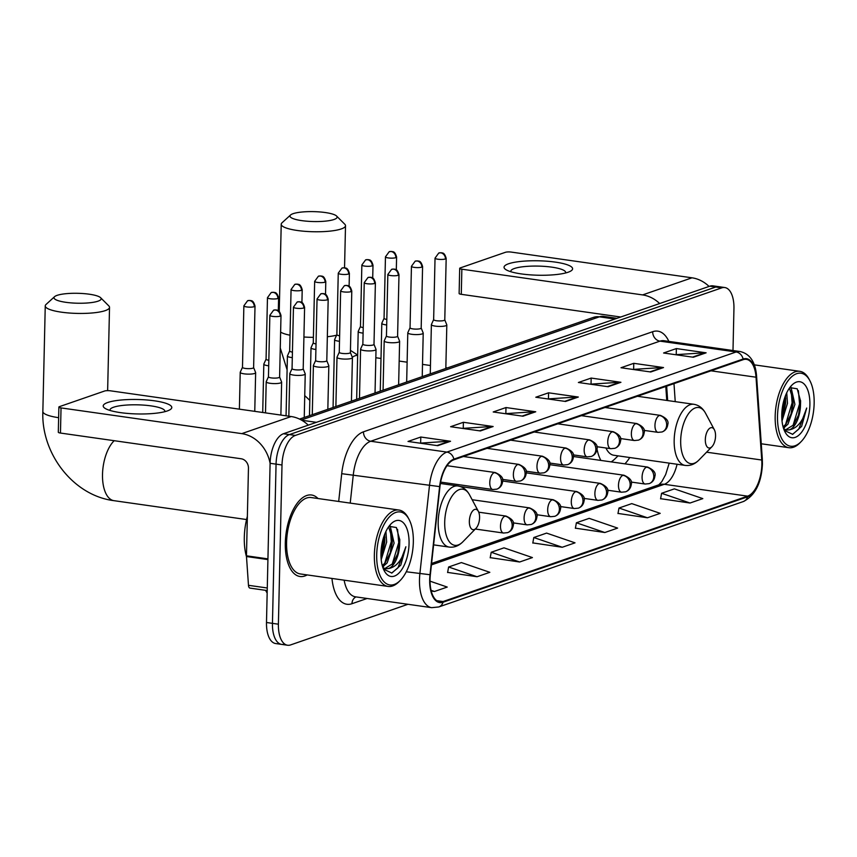 <?xml version="1.0" encoding="UTF-8"?>
<svg xmlns="http://www.w3.org/2000/svg" width="857" height="857" viewBox="0 0 857 857"><rect width="100%" height="100%" fill="white"/><g stroke="black" fill="none" stroke-linecap="round" stroke-linejoin="round"><path stroke-width="1.29" d="M666.757 400.444L665.793 386.464M596.975 448.993A45.442 21.886 98.1 0 0 600.853 460.413M624.914 463.841A45.442 21.886 98.1 0 0 629.766 457.52M732.992 350.524L733.946 308.584A25.721 12.394 98.1 0 0 724.786 287.534L712.885 285.842A25.721 12.394 98.1 0 0 709.832 286.174L283.453 433.738A25.721 12.394 98.1 0 0 270.105 463.294L266.495 622.503A25.721 12.394 98.1 0 0 275.654 643.543L281.599 644.389A25.721 12.394 98.1 0 0 284.653 644.068M718.841 286.688A25.721 12.394 98.1 0 0 715.788 287.02L289.409 434.585A25.721 12.394 98.1 0 0 276.061 464.14L272.451 623.35A25.721 12.394 98.1 0 0 281.599 644.389A25.721 12.394 98.1 0 1 272.451 623.35L276.061 464.14A25.721 12.394 98.1 0 1 289.409 434.585L715.788 287.02A25.721 12.394 98.1 0 1 718.841 286.688M318.022 498.528A41.157 19.829 98.1 0 0 311.562 495.003A41.157 19.829 98.1 0 0 285.317 542.824A41.157 19.829 98.1 0 0 299.961 576.493A41.157 19.829 98.1 0 0 307.16 574.918A41.157 19.829 98.1 0 1 299.961 576.493A41.157 19.829 98.1 0 1 285.317 542.824A41.157 19.829 98.1 0 1 311.562 495.003A41.157 19.829 98.1 0 1 318.022 498.528M761.852 464.612A27.435 13.219 -81.9 0 1 747.615 496.149L443.058 601.55A27.435 13.219 -81.9 0 1 439.802 601.893A27.435 13.219 -81.9 0 1 430.353 574.726L439.952 486.605A27.435 13.219 -81.9 0 1 453.878 459.802L743.105 359.704A27.435 13.219 -81.9 0 1 746.361 359.351A27.435 13.219 -81.9 0 1 756.024 377.209L761.744 460.027A27.435 13.219 -81.9 0 1 761.852 464.612M762.194 464.494A28.12 13.551 98.1 0 0 762.087 459.791L756.367 376.984A28.12 13.551 98.1 0 0 743.126 359.029L453.889 459.138A28.12 13.551 98.1 0 0 439.62 486.605L430.01 574.726A28.12 13.551 98.1 0 0 443.048 602.225L747.593 496.814A28.12 13.551 98.1 0 0 762.194 464.494M447.622 572.401L477.049 576.74L489.829 572.315L461.387 562.578L448.618 567.002L447.6 572.551M490.215 557.65L519.642 561.999L532.422 557.575L503.991 547.837L491.211 552.262L490.193 557.811M660.597 498.688L690.024 503.027L702.804 498.613L674.363 488.865L661.593 493.289L660.576 498.838M618.004 513.429L647.431 517.778L660.211 513.354L631.77 503.616L618.99 508.03L617.972 513.579M575.411 528.169L604.838 532.518L617.618 528.094L589.177 518.356L576.397 522.781L575.379 528.33M532.818 542.909L562.246 547.259L575.026 542.835L546.584 533.097L533.804 537.521L532.786 543.07M724.786 287.534A25.721 12.394 98.1 0 0 721.733 287.866L295.354 435.431A25.721 12.394 98.1 0 0 282.007 464.987L278.396 624.196A25.721 12.394 98.1 0 0 287.556 645.235A25.721 12.394 98.1 0 0 290.609 644.914L407.953 604.292M480.359 430.942L450.611 426.711L463.391 422.287L493.139 426.518L480.359 430.942M437.766 445.683L408.018 441.451L420.798 437.027L450.546 441.269L437.766 445.683M608.149 386.721L578.389 382.49L591.169 378.066L620.929 382.297L608.149 386.721M650.742 371.981L620.993 367.739L633.762 363.325L663.522 367.557L650.742 371.981M693.334 357.24L663.586 352.998L676.366 348.574L706.114 352.816L693.334 357.24M522.952 416.202L493.204 411.971L505.984 407.546L535.732 411.778L522.952 416.202M565.556 401.462L535.796 397.23L548.576 392.806L578.325 397.037L565.556 401.462M431.221 591.019L434.456 591.48L447.236 587.066L430.021 581.164M548.576 392.806L548.448 398.655M547.687 398.923L577.297 396.995A6.856 5.838 70.9 0 1 578.325 397.037M505.984 407.546L505.844 413.395M505.094 413.663L534.704 411.735A6.856 5.838 70.9 0 1 535.732 411.778M676.366 348.574L676.227 354.434M675.466 354.691L705.075 352.763A6.856 5.838 70.9 0 1 706.114 352.816M633.762 363.325L633.634 369.174M632.873 369.431L662.482 367.514A6.856 5.838 70.9 0 1 663.522 367.557M591.169 378.066L591.041 383.915M590.28 384.172L619.89 382.254A6.856 5.838 70.9 0 1 620.929 382.297M420.798 437.027L420.658 442.887M419.898 443.144L449.507 441.216A6.856 5.838 70.9 0 1 450.546 441.269M463.391 422.287L463.251 428.136M462.491 428.404L492.1 426.475A6.856 5.838 70.9 0 1 493.139 426.518M562.246 547.259L533.804 537.521M604.838 532.518L576.397 522.781M647.431 517.778L618.99 508.03M690.024 503.027L661.593 493.289M519.642 561.999L491.211 552.262M477.049 576.74L448.618 567.002M434.456 591.48L431.05 590.312M508.576 263.774A34.291 7.22 -178.7 0 1 553.354 261.846A34.291 7.22 -178.7 0 1 570.076 271.423A34.291 7.22 -178.7 0 1 568.084 272.237A34.291 7.22 -178.7 0 1 535.882 275.161A34.291 7.22 -178.7 0 1 506.455 269.976A34.291 7.22 -178.7 0 1 508.576 263.774M565.556 272.987A27.435 5.774 1.3 0 0 565.663 272.494A27.435 5.774 1.3 0 0 545.352 266.452A27.435 5.774 1.3 0 0 514.436 268.487A27.435 5.774 1.3 0 0 510.815 271.251A27.435 5.774 1.3 0 0 510.901 271.744M709.071 286.431A34.291 29.17 -109.1 0 0 692.006 277.807L511.265 252.087A4.285 0.9 1.3 0 0 505.416 252.301L460.263 267.92A4.285 0.9 1.3 0 0 459.695 268.359A4.285 0.9 1.3 0 0 461.859 269.194L461.28 294.326L620.714 317.015M659.665 303.539A34.291 29.17 -109.1 0 0 642.6 294.915L461.859 269.194M461.28 294.326A4.285 0.9 -178.7 0 1 459.127 293.49L459.695 268.359M777.513 416.063A36.862 17.761 98.1 0 0 801.166 441.591A36.862 17.761 98.1 0 0 814.15 403.39A36.862 17.761 98.1 0 0 809.844 380.615A36.862 17.761 98.1 0 0 789.918 378.483A36.862 17.761 98.1 0 0 777.513 416.063M809.844 380.615L809.008 379.051A38.576 18.586 98.1 0 0 799.785 371.317A38.576 18.586 98.1 0 0 775.178 416.148A38.576 18.586 98.1 0 0 788.911 447.708A38.576 18.586 98.1 0 0 799.924 442.865L801.166 441.591M786.737 392.752L787.476 403.336L782.023 420.948M785.483 395.655L785.623 403.069L783.769 412.646L781.798 417.691M790.036 387.45L791.247 388.275L794.921 404.397L787.937 424.204L783.459 428.136M789.447 388.071L793.164 400.176L793.057 404.129L791.215 413.695L786.083 423.936L783.105 426.925M784.305 430.428L792.682 434.328L801.616 426.411L806.694 408.05C803.159 421.044 797.385 428.296 789.372 429.828A21.436 10.327 98.1 0 0 800.492 405.19L798.649 414.756L793.518 424.997L785.612 429.85M789.372 429.828L786.533 430.053L783.727 428.939M809.886 404.858A28.292 13.626 98.1 0 0 791.804 385.222A28.292 13.626 98.1 0 0 781.777 414.595A28.292 13.626 98.1 0 0 785.119 432.142A28.292 13.626 98.1 0 0 800.395 433.674A28.292 13.626 98.1 0 0 809.886 404.858M800.492 405.19L800.599 401.194L797.203 388.799L789.79 387.6M806.694 408.05L798.767 429.121L792.457 434.381M798.392 390.642L799.549 403.926L792.971 425.672M791.204 390.513L792.104 402.865L785.537 424.611M784.776 397.584L784.669 401.815L781.766 415.816M800.588 400.594L798.445 415.377M790.882 387.01L791.493 388.51M793.154 399.544L791.011 414.317M784.551 427.493L783.609 428.596M785.708 398.484L783.577 413.256M293.094 213.682A23.578 4.96 1.3 0 0 290.555 215A23.578 4.96 1.3 0 0 305.006 221.031A23.578 4.96 1.3 0 0 334.005 219.499A23.578 4.96 1.3 0 0 336.597 216.05A23.578 4.96 1.3 0 0 317.165 211.765A23.578 4.96 1.3 0 0 293.094 213.682M336.597 216.05L344.782 224.223A32.148 6.77 -178.7 0 1 345.51 225.702A32.148 6.77 -178.7 0 1 341.257 228.937A32.148 6.77 -178.7 0 1 305.028 231.326A32.148 6.77 -178.7 0 1 281.225 224.245A32.148 6.77 -178.7 0 1 282.007 222.799L290.555 215M705.322 439.598A10.284 4.96 98.1 0 0 711.921 446.722A10.284 4.96 98.1 0 0 715.552 436.063A10.284 4.96 98.1 0 0 714.342 429.711A10.284 4.96 98.1 0 0 708.793 429.111A10.284 4.96 98.1 0 0 705.322 439.598M605.942 447.997A30.863 14.869 98.1 0 0 613.858 455.26L685.161 465.405C690.196 466.004 694.77 464.237 698.862 460.102A28.356 13.658 98.1 0 1 680.683 440.477A28.356 13.658 98.1 0 1 690.217 411.574A28.356 13.658 98.1 0 1 705.536 413.213C702.751 408.093 698.862 405.125 693.849 404.29A30.863 14.869 98.1 0 0 674.17 440.155A30.863 14.869 98.1 0 0 685.161 465.405M611.18 461.88A40.729 19.615 98.1 0 0 614.64 459.159L618.047 455.86M608.181 406.4A30.863 14.869 98.1 0 0 607.527 407.857M57.119 295.354A23.578 4.96 1.3 0 0 54.58 296.672A23.578 4.96 1.3 0 0 69.031 302.703A23.578 4.96 1.3 0 0 98.03 301.171A23.578 4.96 1.3 0 0 100.623 297.711A23.578 4.96 1.3 0 0 81.19 293.437A23.578 4.96 1.3 0 0 57.119 295.354M100.623 297.711L108.807 305.895A32.148 6.77 -178.7 0 1 109.525 307.374A32.148 6.77 -178.7 0 1 105.282 310.609A32.148 6.77 -178.7 0 1 69.053 312.998A32.148 6.77 -178.7 0 1 45.25 305.917A32.148 6.77 -178.7 0 1 46.032 304.471L54.58 296.672M469.347 521.27A10.284 4.96 98.1 0 0 475.946 528.394A10.284 4.96 98.1 0 0 479.577 517.735A10.284 4.96 98.1 0 0 478.367 511.372A10.284 4.96 98.1 0 0 472.807 510.783A10.284 4.96 98.1 0 0 469.347 521.27M384.065 318.29L381.836 323.185A7.713 1.628 1.3 0 0 381.804 323.325A7.713 1.628 1.3 0 0 385.682 324.824A7.713 1.628 1.3 0 0 386.7 324.953M384.086 318.247A5.571 1.178 1.3 0 0 384.054 318.343A5.571 1.178 1.3 0 0 386.828 319.425M360.465 326.463L358.237 331.348A7.713 1.628 1.3 0 0 358.205 331.488A7.713 1.628 1.3 0 0 362.083 332.998A7.713 1.628 1.3 0 0 363.1 333.116M360.486 326.41A5.571 1.178 1.3 0 0 360.465 326.517A5.571 1.178 1.3 0 0 363.229 327.588M336.865 334.626L334.637 339.511A7.713 1.628 1.3 0 0 334.605 339.661A7.713 1.628 1.3 0 0 338.483 341.161A7.713 1.628 1.3 0 0 339.501 341.29M336.887 334.573A5.571 1.178 1.3 0 0 336.865 334.68A5.571 1.178 1.3 0 0 339.629 335.762M313.266 342.8L311.048 347.685A7.713 1.628 1.3 0 0 311.005 347.824A7.713 1.628 1.3 0 0 314.894 349.324A7.713 1.628 1.3 0 0 315.901 349.452M313.287 342.746A5.571 1.178 1.3 0 0 313.266 342.843A5.571 1.178 1.3 0 0 316.029 343.925M289.666 350.963L287.449 355.848A7.713 1.628 1.3 0 0 287.416 355.998A7.713 1.628 1.3 0 0 291.294 357.498A7.713 1.628 1.3 0 0 292.312 357.615M289.698 350.909A5.571 1.178 1.3 0 0 289.666 351.016A5.571 1.178 1.3 0 0 292.43 352.098M266.077 359.126L263.849 364.011A7.713 1.628 1.3 0 0 263.817 364.161A7.713 1.628 1.3 0 0 267.695 365.66A7.713 1.628 1.3 0 0 268.712 365.789M266.099 359.072A5.571 1.178 1.3 0 0 266.066 359.179A5.571 1.178 1.3 0 0 268.83 360.261M242.477 367.299L240.249 372.184A7.713 1.628 1.3 0 0 240.217 372.324A7.713 1.628 1.3 0 0 244.095 373.834A7.713 1.628 1.3 0 0 254.625 373.459A7.713 1.628 1.3 0 0 255.643 372.677A7.713 1.628 1.3 0 0 255.622 372.527L253.618 367.546M242.499 367.246A5.571 1.178 1.3 0 0 242.477 367.353A5.571 1.178 1.3 0 0 245.273 368.435A5.571 1.178 1.3 0 0 252.879 368.167A5.571 1.178 1.3 0 0 253.618 367.599A5.571 1.178 1.3 0 0 253.597 367.492M433.642 319.586L431.425 324.471A7.713 1.628 1.3 0 0 431.382 324.621A7.713 1.628 1.3 0 0 435.27 326.121A7.713 1.628 1.3 0 0 446.818 324.974A7.713 1.628 1.3 0 0 446.786 324.824L444.783 319.843M433.663 319.532A5.571 1.178 1.3 0 0 433.642 319.64A5.571 1.178 1.3 0 0 436.449 320.722A5.571 1.178 1.3 0 0 444.044 320.454A5.571 1.178 1.3 0 0 444.783 319.897A5.571 1.178 1.3 0 0 444.762 319.79M410.042 327.76L407.825 332.645A7.713 1.628 1.3 0 0 407.793 332.784A7.713 1.628 1.3 0 0 411.671 334.284A7.713 1.628 1.3 0 0 423.219 333.137A7.713 1.628 1.3 0 0 423.187 332.987L421.194 328.006M410.075 327.706A5.571 1.178 1.3 0 0 410.042 327.803A5.571 1.178 1.3 0 0 412.849 328.895A5.571 1.178 1.3 0 0 420.455 328.617A5.571 1.178 1.3 0 0 421.183 328.06A5.571 1.178 1.3 0 0 421.173 327.952M386.453 335.923L384.225 340.807A7.713 1.628 1.3 0 0 384.193 340.957A7.713 1.628 1.3 0 0 388.071 342.457A7.713 1.628 1.3 0 0 399.619 341.3A7.713 1.628 1.3 0 0 399.587 341.161L397.594 336.18M386.475 335.869A5.571 1.178 1.3 0 0 386.443 335.976A5.571 1.178 1.3 0 0 389.249 337.058A5.571 1.178 1.3 0 0 396.855 336.79A5.571 1.178 1.3 0 0 397.594 336.223A5.571 1.178 1.3 0 0 397.573 336.126M362.854 344.086L360.626 348.97A7.713 1.628 1.3 0 0 360.593 349.12A7.713 1.628 1.3 0 0 364.471 350.62A7.713 1.628 1.3 0 0 376.019 349.474A7.713 1.628 1.3 0 0 375.998 349.324L373.995 344.343M362.875 344.032A5.571 1.178 1.3 0 0 362.854 344.139A5.571 1.178 1.3 0 0 365.65 345.221A5.571 1.178 1.3 0 0 373.256 344.953A5.571 1.178 1.3 0 0 373.995 344.396A5.571 1.178 1.3 0 0 373.973 344.289M339.254 352.259L337.026 357.144A7.713 1.628 1.3 0 0 336.994 357.283A7.713 1.628 1.3 0 0 340.872 358.794A7.713 1.628 1.3 0 0 352.42 357.637A7.713 1.628 1.3 0 0 352.398 357.487L350.395 352.506M339.276 352.206A5.571 1.178 1.3 0 0 339.254 352.313A5.571 1.178 1.3 0 0 342.05 353.395A5.571 1.178 1.3 0 0 349.656 353.127A5.571 1.178 1.3 0 0 350.395 352.559A5.571 1.178 1.3 0 0 350.374 352.452M315.655 360.422L313.437 365.307A7.713 1.628 1.3 0 0 313.394 365.457A7.713 1.628 1.3 0 0 317.283 366.957A7.713 1.628 1.3 0 0 328.831 365.8A7.713 1.628 1.3 0 0 328.799 365.66L326.796 360.679M315.676 360.368A5.571 1.178 1.3 0 0 315.655 360.476A5.571 1.178 1.3 0 0 318.461 361.558A5.571 1.178 1.3 0 0 326.056 361.29A5.571 1.178 1.3 0 0 326.796 360.733A5.571 1.178 1.3 0 0 326.774 360.626M303.86 307.952A5.571 1.178 1.3 0 0 304.599 307.395C302.671 300.518 300.389 302.392 299.779 301.75L297.197 301.996A5.571 4.746 -109.1 0 1 299.147 301.825A5.571 4.746 70.9 0 1 303.86 307.952A5.571 1.178 1.3 0 1 297.583 308.37A5.571 1.178 1.3 0 1 293.458 307.138L292.055 368.639A5.571 1.178 1.3 0 1 292.087 368.542L289.837 373.481A7.713 1.628 1.3 0 0 289.805 373.62A7.713 1.628 1.3 0 0 293.683 375.12A7.713 1.628 1.3 0 0 305.231 373.973A7.713 1.628 1.3 0 0 305.199 373.823L303.196 368.842M292.055 368.639A5.571 1.178 1.3 0 0 294.862 369.731A5.571 1.178 1.3 0 0 302.467 369.453A5.571 1.178 1.3 0 0 303.196 368.896A5.571 1.178 1.3 0 0 303.174 368.789M268.466 376.759L266.238 381.644A7.713 1.628 1.3 0 0 266.206 381.793A7.713 1.628 1.3 0 0 270.084 383.293A7.713 1.628 1.3 0 0 281.632 382.136A7.713 1.628 1.3 0 0 281.599 381.997L279.607 377.005M268.487 376.705A5.571 1.178 1.3 0 0 268.455 376.812A5.571 1.178 1.3 0 0 271.262 377.894A5.571 1.178 1.3 0 0 278.868 377.626A5.571 1.178 1.3 0 0 279.607 377.059A5.571 1.178 1.3 0 0 279.586 376.951M107.757 402.49A34.291 7.22 -178.7 0 1 152.535 400.562A34.291 7.22 -178.7 0 1 169.257 410.139A34.291 7.22 -178.7 0 1 167.265 410.964A34.291 7.22 -178.7 0 1 135.063 413.877A34.291 7.22 -178.7 0 1 105.636 408.703A34.291 7.22 -178.7 0 1 107.757 402.49M164.737 411.703A27.435 5.774 1.3 0 0 164.844 411.221A27.435 5.774 1.3 0 0 144.533 405.179A27.435 5.774 1.3 0 0 113.617 407.214A27.435 5.774 1.3 0 0 109.996 409.978A27.435 5.774 1.3 0 0 110.082 410.471M308.252 425.158A34.291 29.17 -109.1 0 0 291.187 416.534L110.446 390.813A4.285 0.9 1.3 0 0 104.597 391.017L59.444 406.647A4.285 0.9 1.3 0 0 58.876 407.075A4.285 0.9 1.3 0 0 61.04 407.911L60.461 433.053L241.213 458.774A8.57 7.295 70.9 0 1 248.455 468.211L246.473 555.818L267.941 558.882M270.105 463.348A34.291 29.17 -109.1 0 0 241.781 433.631L61.04 407.911M60.461 433.053A4.285 0.9 -178.7 0 1 58.308 432.217L58.876 407.075M267.223 590.559L249.987 588.106A4.285 2.068 -81.9 0 1 248.476 585.31L246.484 556.536A4.285 2.068 -81.9 0 1 246.473 555.818M376.705 554.79A36.862 17.761 98.1 0 0 400.348 580.318A36.862 17.761 98.1 0 0 413.331 542.106A36.862 17.761 98.1 0 0 409.025 519.342A36.862 17.761 98.1 0 0 389.099 517.21A36.862 17.761 98.1 0 0 376.705 554.79M409.025 519.342L408.189 517.767A38.576 18.586 98.1 0 0 398.966 510.044A38.576 18.586 98.1 0 0 374.359 554.875A38.576 18.586 98.1 0 0 388.092 586.434A38.576 18.586 98.1 0 0 399.105 581.582L400.348 580.318M398.966 510.044L311.198 497.553A38.576 18.586 98.1 0 0 286.592 542.385A38.576 18.586 98.1 0 0 300.325 573.944L388.092 586.434M247.362 516.407A42.871 20.654 98.1 0 0 244.299 537.403A42.871 20.654 98.1 0 0 246.495 556.771M385.918 531.479L386.657 542.063L381.204 559.675M384.664 534.372L384.804 541.795L382.95 551.362L380.979 556.407M389.217 526.166L390.428 526.991L394.102 543.113L387.128 562.92L382.64 566.863M388.628 526.787L392.345 538.903L392.238 542.856L390.396 552.422L385.264 562.663L382.286 565.641M383.486 569.144L391.863 573.054L400.797 565.127L405.875 546.777C402.34 559.76 396.566 567.023 388.553 568.545A21.436 10.327 98.1 0 0 399.673 543.916L397.83 553.483L392.699 563.724L384.793 568.577M388.553 568.545L385.714 568.769L382.908 567.666M409.068 543.584A28.292 13.626 98.1 0 0 390.985 523.938A28.292 13.626 98.1 0 0 380.958 553.311A28.292 13.626 98.1 0 0 384.3 570.858A28.292 13.626 98.1 0 0 399.587 572.39A28.292 13.626 98.1 0 0 409.068 543.584M399.673 543.916L399.791 539.91L396.384 527.526L388.971 526.316M405.875 546.777L397.948 567.848L391.638 573.097M397.573 529.369L398.73 542.652L392.152 564.388M390.396 529.24L391.295 541.592L384.718 563.328M383.957 536.3L383.85 540.531L380.947 554.543M399.769 539.31L397.627 554.093M390.064 525.737L390.674 527.226M392.335 538.26L390.192 553.033M383.732 566.209L382.79 567.313M384.889 537.2L382.758 551.983M709.832 286.174L721.733 287.866M266.495 622.503L278.396 624.196M270.105 463.294L282.007 464.987M283.453 433.738L295.354 435.431M299.554 419.094L593.44 317.379L603.499 316.383A34.291 16.519 98.1 0 0 599.429 316.822L614.908 319.029M301.739 420.241L316.426 422.33M593.44 317.379A17.151 14.59 70.9 0 1 599.429 316.822L301.31 419.994M747.615 496.149L664.304 484.291A27.435 13.219 98.1 0 0 677.073 464.258M367.107 598.475L351.97 603.714A8.57 7.295 70.9 0 1 356.03 596.901M351.97 603.714A42.871 20.654 -81.9 0 1 331.959 578.443M344.139 580.178A34.291 16.519 98.1 0 0 355.526 596.836L431.692 607.667A34.291 16.519 -81.9 0 1 419.876 573.708L429.475 485.587A34.291 16.519 -81.9 0 1 446.883 452.089L736.12 351.981A8.57 7.295 70.9 0 1 743.126 359.029M443.048 602.225A8.57 7.295 70.9 0 1 438.763 606.96L743.308 501.559C755.071 495.646 761.444 483.155 762.43 464.087L762.312 458.998A8.57 3.042 176 0 1 762.087 459.791M453.889 459.138A8.57 7.295 -109.1 0 0 446.883 452.089L370.717 441.248A34.291 16.519 98.1 0 0 353.309 474.746L350.224 503.102M439.62 486.605L341.718 473.685A42.871 20.654 -81.9 0 1 363.475 431.81L652.702 331.702A42.871 20.654 -81.9 0 1 668.856 341.397M762.312 458.998L756.592 376.191A8.57 3.042 176 0 1 756.367 376.984M652.702 331.702A8.57 7.295 70.9 0 0 659.954 341.14L736.12 351.981A34.291 16.519 -81.9 0 1 740.191 351.552L664.025 340.711A34.291 16.519 98.1 0 0 659.954 341.14L370.717 441.248A8.57 7.295 70.9 0 1 363.475 431.81M430.01 574.726L406.272 571.769M743.308 501.559A8.57 7.295 -109.1 0 0 747.593 496.814M338.686 501.463L341.718 473.685M443.058 601.55L436.77 600.65M431.425 564.892L664.304 484.291A15.437 13.123 70.9 0 0 658.915 484.783L431.574 563.467M761.744 460.027L706.596 452.185M756.024 377.209L711.021 370.813M675.23 401.644L673.988 383.625M564.72 401.344L577.297 396.995M607.324 386.603L619.89 382.254M649.917 371.863L662.482 367.514M692.51 357.123L705.075 352.763M522.127 416.084L534.704 411.735M479.534 430.825L492.1 426.475M436.941 445.565L449.507 441.216M642.6 294.915L692.006 277.807M352.302 357.251A32.148 15.49 -81.9 0 1 355.173 355.751A32.148 15.49 -81.9 0 1 357.669 355.269M280.625 332.12A32.148 6.77 1.3 0 0 290.03 335.226M303.924 337.005A32.148 6.77 1.3 0 0 313.394 337.347M327.342 336.726A32.148 6.77 1.3 0 0 336.608 335.183M246.57 519.546L113.949 500.67C73.37 495.635 41.093 453.653 42.85 411.489A32.148 6.77 1.3 0 0 58.64 417.691M113.949 500.67A32.148 15.49 -81.9 0 1 102.508 474.371A32.148 15.49 -81.9 0 1 114.195 440.691M440.38 483.477L457.874 485.962C462.887 486.797 466.776 489.765 469.561 494.875A28.356 13.658 98.1 0 0 454.242 493.246A28.356 13.658 98.1 0 0 444.708 522.149A28.356 13.658 98.1 0 0 462.887 541.774L475.946 528.394M457.874 485.962A30.863 14.869 98.1 0 0 438.195 521.827A30.863 14.869 98.1 0 0 449.186 547.077C454.221 547.677 458.795 545.909 462.887 541.774M573.408 456.513L647.549 467.065C653.591 469.754 656.034 472.785 654.887 476.171C654.394 479.899 652.488 482.384 649.145 483.648A8.57 7.295 -109.1 0 0 653.784 476.61A8.57 7.295 70.9 0 0 646.532 467.172A8.57 4.135 98.1 0 0 642.086 477.017A8.57 4.135 98.1 0 0 645.128 484.034L631.148 482.052M647.549 467.065A8.57 4.135 98.1 0 0 646.532 467.172M395.859 257.657A5.571 1.178 1.3 0 0 396.598 257.1C394.67 250.223 392.399 252.097 391.778 251.455L389.207 251.701A5.571 4.746 -109.1 0 1 391.146 251.519A5.571 4.746 70.9 0 1 395.859 257.657A5.571 1.178 1.3 0 1 389.581 258.075A5.571 1.178 1.3 0 1 385.457 256.843L384.054 318.343M549.808 464.676L623.95 475.228C629.991 477.917 632.445 480.948 631.298 484.334C630.806 488.062 628.888 490.558 625.546 491.822A8.57 7.295 -109.1 0 0 630.184 484.773A8.57 7.295 70.9 0 0 622.932 475.335A8.57 4.135 98.1 0 0 618.486 485.191A8.57 4.135 98.1 0 0 621.539 492.207L607.559 490.215M623.95 475.228A8.57 4.135 98.1 0 0 622.932 475.335M372.259 265.831A5.571 1.178 1.3 0 0 372.999 265.263C371.07 258.396 368.799 260.26 368.189 259.617L365.607 259.875A5.571 4.746 -109.1 0 1 367.557 259.692A5.571 4.746 70.9 0 1 372.259 265.831A5.571 1.178 1.3 0 1 365.982 266.238A5.571 1.178 1.3 0 1 361.858 265.006L360.465 326.517M526.209 472.839L600.35 483.391C606.392 486.08 608.845 489.122 607.699 492.507C607.206 496.224 605.288 498.72 601.946 499.985A8.57 7.295 -109.1 0 0 606.585 492.936A8.57 7.295 70.9 0 0 599.332 483.498A8.57 4.135 98.1 0 0 594.887 493.353A8.57 4.135 98.1 0 0 597.94 500.37L583.96 498.378M600.35 483.391A8.57 4.135 98.1 0 0 599.332 483.498M348.67 273.994A5.571 1.178 1.3 0 0 349.399 273.426C347.471 266.559 345.2 268.423 344.589 267.78L342.007 268.037A5.571 4.746 -109.1 0 1 343.957 267.855A5.571 4.746 70.9 0 1 348.67 273.994A5.571 1.178 1.3 0 1 342.382 274.411A5.571 1.178 1.3 0 1 338.258 273.179L336.865 334.68M502.609 481.013L576.761 491.564C582.792 494.253 585.245 497.285 584.099 500.67C583.606 504.398 581.689 506.894 578.357 508.147A8.57 7.295 -109.1 0 0 582.985 501.109A8.57 7.295 70.9 0 0 575.743 491.672A8.57 4.135 98.1 0 0 571.287 501.527A8.57 4.135 98.1 0 0 574.34 508.533L560.36 506.551M576.761 491.564A8.57 4.135 98.1 0 0 575.743 491.672M325.071 282.157A5.571 1.178 1.3 0 0 325.799 281.599C323.882 274.722 321.6 276.597 320.989 275.954L318.408 276.2A5.571 4.746 -109.1 0 1 320.357 276.029A5.571 4.746 70.9 0 1 325.071 282.157A5.571 1.178 1.3 0 1 318.783 282.574A5.571 1.178 1.3 0 1 314.658 281.342L313.266 342.843M460.177 486.497L553.161 499.727C559.203 502.416 561.646 505.459 560.499 508.844C560.007 512.561 558.089 515.057 554.758 516.321A8.57 7.295 -109.1 0 0 559.385 509.272A8.57 7.295 70.9 0 0 552.144 499.835A8.57 4.135 98.1 0 0 547.687 509.69A8.57 4.135 98.1 0 0 550.74 516.707L536.761 514.714M553.161 499.727A8.57 4.135 98.1 0 0 552.144 499.835M301.471 290.33A5.571 1.178 1.3 0 0 302.21 289.762C300.282 282.896 298 284.76 297.39 284.117L294.808 284.374A5.571 4.746 -109.1 0 1 296.758 284.192A5.571 4.746 70.9 0 1 301.471 290.33A5.571 1.178 1.3 0 1 295.194 290.737A5.571 1.178 1.3 0 1 291.069 289.516L289.666 351.016M472.153 499.727L529.562 507.89C535.604 510.59 538.046 513.622 536.9 517.007C536.407 520.735 534.5 523.22 531.158 524.484A8.57 7.295 -109.1 0 0 535.796 517.446A8.57 7.295 70.9 0 0 528.544 508.008A8.57 4.135 98.1 0 0 524.098 517.853A8.57 4.135 98.1 0 0 527.141 524.87L513.161 522.877M529.562 507.89A8.57 4.135 98.1 0 0 528.544 508.008M277.872 298.493A5.571 1.178 1.3 0 0 278.611 297.936C276.682 291.059 274.411 292.923 273.79 292.28L271.219 292.537A5.571 4.746 -109.1 0 1 273.158 292.355A5.571 4.746 70.9 0 1 277.872 298.493A5.571 1.178 1.3 0 1 271.594 298.911A5.571 1.178 1.3 0 1 267.47 297.679L266.066 359.179M478.742 512.186L505.962 516.064C512.004 518.753 514.457 521.784 513.311 525.17C512.818 528.898 510.901 531.394 507.558 532.647A8.57 7.295 -109.1 0 0 512.197 525.609A8.57 7.295 70.9 0 0 504.944 516.171A8.57 4.135 98.1 0 0 500.499 526.027A8.57 4.135 98.1 0 0 503.552 533.043L475.335 529.026M505.962 516.064A8.57 4.135 98.1 0 0 504.944 516.171M254.272 306.656A5.571 1.178 1.3 0 0 255.011 306.099C253.083 299.232 250.812 301.096 250.201 300.453L247.619 300.711A5.571 4.746 -109.1 0 1 249.569 300.528A5.571 4.746 70.9 0 1 254.272 306.656A5.571 1.178 1.3 0 1 247.994 307.074A5.571 1.178 1.3 0 1 243.87 305.842L242.477 367.353M445.447 258.953A5.571 1.178 1.3 0 0 446.176 258.385C444.258 251.519 441.976 253.383 441.366 252.74L438.784 252.997A5.571 4.746 -109.1 0 1 440.734 252.815A5.571 4.746 70.9 0 1 445.447 258.953A5.571 1.178 1.3 0 1 439.159 259.36A5.571 1.178 1.3 0 1 435.035 258.139L433.642 319.64M605.01 407.493L660.426 415.388C666.467 418.077 668.921 421.108 667.774 424.494C667.282 428.221 665.364 430.707 662.022 431.971A8.57 7.295 -109.1 0 0 666.66 424.933A8.57 7.295 70.9 0 0 659.408 415.495A8.57 4.135 98.1 0 0 654.962 425.351A8.57 4.135 98.1 0 0 658.015 432.357L644.036 430.375M660.426 415.388A8.57 4.135 98.1 0 0 659.408 415.495M421.848 267.116A5.571 1.178 1.3 0 0 422.587 266.559C420.658 259.682 418.377 261.556 417.766 260.914L415.184 261.16A5.571 4.746 -109.1 0 1 417.134 260.989A5.571 4.746 70.9 0 1 421.848 267.116A5.571 1.178 1.3 0 1 415.57 267.534A5.571 1.178 1.3 0 1 411.446 266.302L410.042 327.803M581.41 415.666L636.826 423.551C642.868 426.24 645.321 429.282 644.175 432.656C643.682 436.384 641.764 438.88 638.422 440.144A8.57 7.295 -109.1 0 0 643.061 433.096A8.57 7.295 70.9 0 0 635.808 423.658A8.57 4.135 98.1 0 0 631.363 433.513A8.57 4.135 98.1 0 0 634.416 440.53L620.436 438.538M636.826 423.551A8.57 4.135 98.1 0 0 635.808 423.658M398.248 275.29A5.571 1.178 1.3 0 0 398.987 274.722C397.059 267.855 394.788 269.719 394.166 269.077L391.595 269.334A5.571 4.746 -109.1 0 1 393.534 269.152A5.571 4.746 70.9 0 1 398.248 275.29A5.571 1.178 1.3 0 1 391.97 275.697A5.571 1.178 1.3 0 1 387.846 274.476L386.443 335.976M557.811 423.829L613.237 431.714C619.279 434.403 621.721 437.445 620.575 440.83C620.082 444.547 618.165 447.043 614.833 448.307A8.57 7.295 -109.1 0 0 619.461 441.259A8.57 7.295 70.9 0 0 612.219 431.821A8.57 4.135 98.1 0 0 607.763 441.676A8.57 4.135 98.1 0 0 610.816 448.693L596.836 446.701M613.237 431.714A8.57 4.135 98.1 0 0 612.219 431.821M374.648 283.453A5.571 1.178 1.3 0 0 375.387 282.896C373.459 276.018 371.188 277.882 370.578 277.24L367.996 277.497A5.571 4.746 -109.1 0 1 369.945 277.314A5.571 4.746 70.9 0 1 374.648 283.453A5.571 1.178 1.3 0 1 368.371 283.871A5.571 1.178 1.3 0 1 364.246 282.639L362.854 344.139M534.222 432.003L589.637 439.887C595.679 442.576 598.122 445.608 596.975 448.993C596.483 452.721 594.565 455.217 591.234 456.47A8.57 7.295 -109.1 0 0 595.861 449.432A8.57 7.295 70.9 0 0 588.62 439.995A8.57 4.135 98.1 0 0 584.163 449.85A8.57 4.135 98.1 0 0 587.216 456.856L573.237 454.874M589.637 439.887A8.57 4.135 98.1 0 0 588.62 439.995M351.059 291.616A5.571 1.178 1.3 0 0 351.788 291.059C349.86 284.192 347.588 286.056 346.978 285.413L344.396 285.67A5.571 4.746 -109.1 0 1 346.346 285.488A5.571 4.746 70.9 0 1 351.059 291.616A5.571 1.178 1.3 0 1 344.771 292.033A5.571 1.178 1.3 0 1 340.647 290.802L339.254 352.313M510.622 440.166L566.038 448.05C572.08 450.739 574.522 453.782 573.376 457.167C572.883 460.884 570.976 463.38 567.634 464.644A8.57 7.295 -109.1 0 0 572.272 457.595A8.57 7.295 70.9 0 0 565.02 448.157A8.57 4.135 98.1 0 0 560.574 458.013A8.57 4.135 98.1 0 0 563.617 465.03L549.637 463.037M566.038 448.05A8.57 4.135 98.1 0 0 565.02 448.157M327.46 299.789A5.571 1.178 1.3 0 0 328.188 299.222C326.271 292.355 323.989 294.219 323.378 293.576L320.797 293.833A5.571 4.746 -109.1 0 1 322.746 293.651A5.571 4.746 70.9 0 1 327.46 299.789A5.571 1.178 1.3 0 1 321.171 300.196A5.571 1.178 1.3 0 1 317.047 298.975L315.655 360.476M487.022 448.329L542.438 456.213C548.48 458.913 550.933 461.944 549.787 465.33C549.294 469.058 547.377 471.543 544.034 472.807A8.57 7.295 -109.1 0 0 548.673 465.769A8.57 7.295 70.9 0 0 541.42 456.331A8.57 4.135 98.1 0 0 536.975 466.176A8.57 4.135 98.1 0 0 540.028 473.193L526.048 471.2M542.438 456.213A8.57 4.135 98.1 0 0 541.42 456.331M463.423 456.502L518.839 464.387C524.88 467.076 527.334 470.107 526.187 473.493C525.695 477.22 523.777 479.716 520.435 480.97A8.57 7.295 -109.1 0 0 525.073 473.932A8.57 7.295 70.9 0 0 517.821 464.494A8.57 4.135 98.1 0 0 513.375 474.35A8.57 4.135 98.1 0 0 516.428 481.366L502.448 479.374M518.839 464.387A8.57 4.135 98.1 0 0 517.821 464.494M280.26 316.126A5.571 1.178 1.3 0 0 281 315.558C279.071 308.691 276.8 310.555 276.179 309.913L273.608 310.17A5.571 4.746 -109.1 0 1 275.547 309.988A5.571 4.746 70.9 0 1 280.26 316.126A5.571 1.178 1.3 0 1 273.983 316.533A5.571 1.178 1.3 0 1 269.859 315.312L268.455 376.812M447.022 465.694L495.25 472.55C501.281 475.239 503.734 478.281 502.588 481.666C502.095 485.383 500.177 487.879 496.846 489.143A8.57 7.295 -109.1 0 0 501.474 482.095A8.57 7.295 70.9 0 0 494.232 472.657A8.57 4.135 98.1 0 0 489.776 482.512A8.57 4.135 98.1 0 0 492.829 489.529L440.627 482.095M495.25 472.55A8.57 4.135 98.1 0 0 494.232 472.657M241.781 433.631L291.187 416.534M267.92 559.589L246.484 556.536M248.476 585.31L267.277 587.988M603.499 316.383L616.986 318.311M265.574 590.323L267.159 593.098M756.592 376.191C755.488 362.093 750.014 353.877 740.191 351.552M431.692 607.667L438.763 606.96M287.556 645.235L281.599 644.389M667.657 400.562L666.66 386.164M669.21 463.134L665.664 474.574L661.765 481.698L658.787 484.837M761.262 443.776L788.911 447.708M754.331 364.857L799.785 371.317M350.449 350.374L357.669 355.055M279.243 311.37L281.225 224.245M711.921 446.722L698.862 460.102M637.447 396.266L693.849 404.29M714.342 429.711L705.536 413.213M344.546 267.78L345.51 225.702M309.816 400.369L304.738 395.602M287.095 369.817L280.26 347.985M447.397 367.921L445.844 367.707M430.46 365.51L422.512 364.386M407.118 362.19L399.169 361.065M381.001 358.472L375.837 357.744M42.85 411.489L45.25 305.917M433.599 544.859L449.186 547.077M478.367 511.372L469.561 494.875M107.639 390.642L109.525 307.374M380.262 391.156L381.804 323.325M649.145 483.648L645.128 484.034M396.598 257.1L396.309 269.837M385.457 256.843L389.207 251.701M356.662 399.319L358.205 331.488M625.546 491.822L621.539 492.207M372.999 265.263L372.709 278M361.858 265.006L365.607 259.875M333.062 407.493L334.605 339.661M601.946 499.985L597.94 500.37M349.399 273.426L349.11 286.174M338.258 273.179L342.007 268.037M309.473 415.656L311.005 347.824M578.357 508.147L574.34 508.533M325.799 281.599L325.51 294.337M314.658 281.342L318.408 276.2M286.056 415.806L287.416 355.998M554.758 516.321L550.74 516.707M302.21 289.762L301.921 302.5M291.069 289.516L294.808 284.374M262.713 412.485L263.817 364.161M531.158 524.484L527.141 524.87M278.611 297.936L278.321 310.673M267.47 297.679L271.219 292.537M239.382 409.164L240.217 372.324M507.558 532.647L503.552 533.043M254.765 411.349L255.643 372.677M255.011 306.099L253.618 367.599M243.87 305.842L247.619 300.711M445.822 368.467L446.818 324.974M430.268 373.856L431.382 324.621M446.176 258.385L444.783 319.897M435.035 258.139L438.784 252.997M662.022 431.971L658.015 432.357M422.233 376.63L423.219 333.137M406.668 382.018L407.793 332.784M422.587 266.559L421.183 328.06M411.446 266.302L415.184 261.16M638.422 440.144L634.416 440.53M398.634 384.804L399.619 341.3M383.068 390.181L384.193 340.957M398.987 274.722L397.594 336.223M387.846 274.476L391.595 269.334M614.833 448.307L610.816 448.693M375.034 392.967L376.019 349.474M359.479 398.355L360.593 349.12M375.387 282.896L373.995 344.396M364.246 282.639L367.996 277.497M591.234 456.47L587.216 456.856M351.434 401.13L352.42 357.637M335.88 406.518L336.994 357.283M351.788 291.059L350.395 352.559M340.647 290.802L344.396 285.67M567.634 464.644L563.617 465.03M327.835 409.303L328.831 365.8M312.28 414.681L313.394 365.457M328.188 299.222L326.796 360.733M317.047 298.975L320.797 293.833M544.034 472.807L540.028 473.193M304.246 417.466L305.231 373.973M288.83 416.191L289.805 373.62M304.599 307.395L303.196 368.896M293.458 307.138L297.197 301.996M520.435 480.97L516.428 481.366M280.882 415.067L281.632 382.136M265.499 412.87L266.206 381.793M281 315.558L279.607 377.059M269.859 315.312L273.608 310.17M496.846 489.143L492.829 489.529"/></g></svg>

